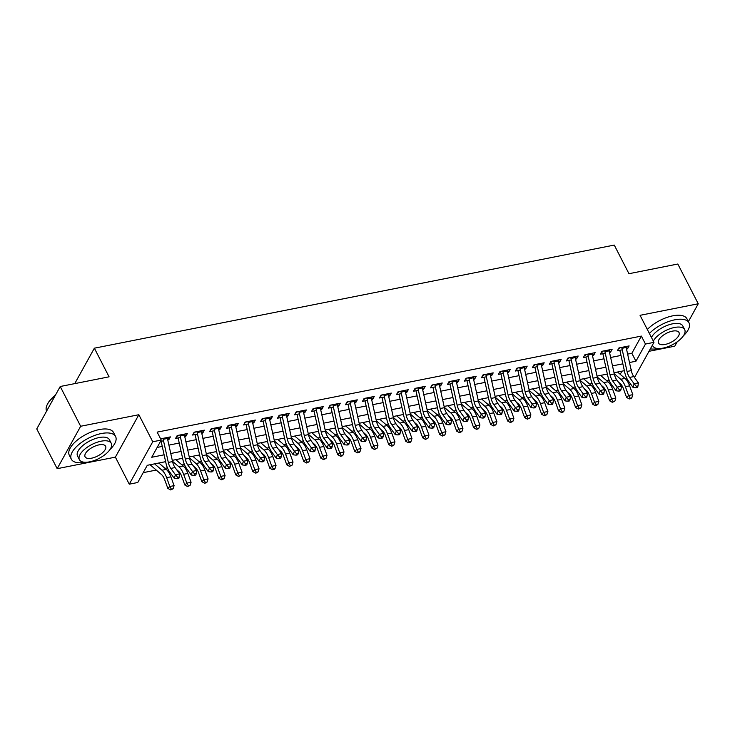 <?xml version="1.0" encoding="UTF-8"?>
<svg xmlns="http://www.w3.org/2000/svg" width="735" height="735" viewBox="0 0 735 735"><rect width="100%" height="100%" fill="white"/><g stroke="black" fill="none" stroke-linecap="round" stroke-linejoin="round"><path stroke-width="1.1" d="M165.623 461.663L147.285 465.301L137.767 482.491L129.268 484.181L152.751 441.763L161.241 440.072L151.722 457.271L164.116 454.818M115.377 457.142L138.851 414.724L80.657 426.263L60.224 386.5L36.75 428.918L57.183 468.682L115.377 457.142L129.268 484.181M648.996 351.312L674.776 346.194L677.192 341.83M630.759 384.267L629.298 385.011M620.781 384.129L621.985 386.463M143.215 472.651L156.252 470.069M165.007 468.333L167.424 467.846M181.995 464.961L184.411 464.483M198.992 461.589L201.408 461.111M215.98 458.217L218.396 457.74M232.967 454.846L235.384 454.368M249.955 451.483L252.381 451.005M266.952 448.111L269.368 447.633M283.94 444.739L286.356 444.262M300.927 441.367L303.344 440.89M317.915 438.005L320.341 437.518M334.912 434.633L337.328 434.155M351.9 431.261L354.316 430.783M368.887 427.889L371.304 427.412M385.875 424.527L388.3 424.04M402.872 421.155L405.288 420.677M419.86 417.783L422.276 417.305M436.847 414.411L439.264 413.934M453.835 411.049L456.26 410.562M470.832 407.677L473.248 407.199M487.82 404.305L490.236 403.827M504.807 400.933L507.224 400.456M521.795 397.571L524.22 397.084M538.792 394.199L541.208 393.721M555.779 390.827L558.196 390.349M572.767 387.455L575.183 386.977M589.755 384.083L592.18 383.606M606.752 380.721L609.168 380.243M80.657 426.263L57.183 468.682M688.392 321.599L698.25 303.775L640.056 315.315L653.957 342.354L634.489 377.524M60.224 386.5L109.074 376.816L94.365 348.188L614.258 245.077L628.967 273.705L677.817 264.021L698.25 303.775M167.764 439.971L168.811 439.76L170.391 436.893L160.607 438.841M184.761 436.599L185.799 436.397L187.388 433.531L177.19 435.552L175.601 438.418L180.507 437.444M201.748 433.227L202.786 433.025L204.376 430.159L194.178 432.18L192.598 435.046L197.504 434.073M218.736 429.865L219.783 429.653L221.364 426.787L211.175 428.808L209.585 431.675L214.491 430.701M235.724 426.493L236.771 426.282L238.351 423.415L228.162 425.436L226.573 428.303L231.479 427.329M252.721 423.121L253.759 422.919L255.348 420.052L245.15 422.074L243.561 424.94L248.467 423.966M269.708 419.749L270.746 419.547L272.336 416.681L262.138 418.702L260.558 421.568L265.464 420.595M286.696 416.387L287.743 416.175L289.324 413.309L279.135 415.33L277.545 418.197L282.451 417.223M303.684 413.015L304.731 412.804L306.311 409.937L296.122 411.958L294.533 414.825L299.439 413.851M320.68 409.643L321.719 409.441L323.308 406.574L313.11 408.596L311.53 411.462L316.427 410.488M337.668 406.271L338.706 406.069L340.296 403.203L330.098 405.224L328.517 408.09L333.424 407.116M354.656 402.899L355.703 402.697L357.284 399.831L347.095 401.852L345.505 404.719L350.411 403.745M371.644 399.537L372.691 399.325L374.271 396.459L364.082 398.48L362.493 401.347L367.399 400.373M388.64 396.165L389.679 395.954L391.268 393.087L381.07 395.118L379.49 397.984L384.387 397.01M405.628 392.793L406.666 392.591L408.256 389.725L398.058 391.746L396.477 394.612L401.383 393.638M422.616 389.421L423.663 389.219L425.243 386.353L415.054 388.374L413.465 391.24L418.371 390.267M439.613 386.059L440.651 385.847L442.24 382.981L432.042 385.002L430.453 387.869L435.359 386.895M456.6 382.687L457.639 382.476L459.228 379.609L449.03 381.64L447.45 384.497L452.347 383.532M473.588 379.315L474.626 379.113L476.216 376.246L466.018 378.268L464.437 381.134L469.343 380.16M490.576 375.943L491.623 375.741L493.203 372.875L483.014 374.896L481.425 377.762L486.331 376.789M507.573 372.581L508.611 372.369L510.2 369.503L500.002 371.524L498.413 374.391L503.319 373.417M524.56 369.209L525.599 368.998L527.188 366.131L516.99 368.152L515.41 371.019L520.307 370.054M541.548 365.837L542.586 365.635L544.176 362.768L533.987 364.79L532.397 367.656L537.303 366.682M558.536 362.465L559.583 362.263L561.163 359.397L550.974 361.418L549.385 364.284L554.291 363.31M575.533 359.103L576.571 358.891L578.16 356.025L567.962 358.046L566.373 360.913L571.279 359.939M592.52 355.731L593.558 355.519L595.148 352.653L584.95 354.674L583.37 357.541L588.276 356.576M609.508 352.359L610.546 352.157L612.136 349.29L601.947 351.312L600.357 354.178L605.263 353.204M620.211 374.317L621.966 371.157M627.635 354.123L631.852 353.287L641.37 336.088L157.152 432.125L161.241 440.072M157.171 447.431L162.251 446.421M168.903 445.107L179.248 443.049M185.891 441.735L196.236 439.686M202.888 438.363L213.224 436.314M219.875 434.991L230.211 432.943M236.863 431.62L247.208 429.571M253.851 428.257L264.196 426.199M270.848 424.885L281.183 422.836M287.835 421.513L298.171 419.464M304.823 418.142L315.168 416.093M321.811 414.779L332.156 412.721M338.807 411.407L349.143 409.358M355.795 408.035L366.131 405.986M372.783 404.663L383.128 402.615M389.77 401.301L400.116 399.243M406.767 397.929L417.103 395.88M423.755 394.557L434.091 392.508M440.743 391.185L451.088 389.137M457.73 387.823L468.076 385.765M474.727 384.451L485.063 382.402M491.715 381.079L502.051 379.03M508.703 377.707L519.048 375.659M525.69 374.345L536.036 372.287M542.687 370.973L553.023 368.924M559.675 367.601L570.02 365.552M576.663 364.229L587.008 362.18M593.65 360.857L603.995 358.809M610.647 357.495L620.983 355.437M626.496 348.987L627.543 348.785L629.123 345.919L618.934 347.94L617.345 350.806L622.251 349.832M160.506 441.413L163.519 440.816M94.365 348.188L74.749 383.624M138.851 414.724L152.751 441.763M641.37 336.088L645.459 344.044L653.957 342.354M631.135 369.925L631.503 369.264L631.007 369.365M624.355 370.679L614.019 372.728M607.367 374.051L597.031 376.099M590.38 377.423L580.034 379.471M573.392 380.785L563.047 382.843M556.395 384.157L546.059 386.206M539.407 387.529L529.071 389.578M522.42 390.901L512.074 392.949M505.432 394.263L495.087 396.321M488.435 397.635L478.099 399.684M471.447 401.007L461.111 403.056M454.46 404.379L444.115 406.427M437.472 407.741L427.127 409.799M420.475 411.113L410.139 413.162M403.487 414.485L393.151 416.534M386.5 417.857L376.155 419.906M369.512 421.219L359.167 423.277M352.515 424.591L342.179 426.64M335.527 427.963L325.182 430.012M318.54 431.335L308.195 433.384M301.552 434.707L291.207 436.755M284.555 438.069L274.219 440.118M267.568 441.441L257.222 443.49M250.58 444.813L240.235 446.862M233.583 448.185L223.247 450.233M216.595 451.547L206.259 453.605M199.608 454.919L189.262 456.968M182.62 458.291L172.275 460.34M625.926 379.343L626.661 378.001M629.491 362.52L635.94 361.234L645.459 344.044M170.759 453.495L181.104 451.446M187.756 450.123L198.092 448.074M204.743 446.761L215.079 444.703M221.731 443.389L232.076 441.34M238.719 440.017L249.064 437.968M255.716 436.645L266.052 434.596M272.703 433.283L283.039 431.224M289.691 429.911L300.036 427.862M306.679 426.539L317.024 424.49M323.676 423.167L334.012 421.118M340.663 419.804L350.999 417.746M357.651 416.433L367.996 414.384M374.639 413.061L384.984 411.012M391.636 409.689L401.971 407.64M408.623 406.326L418.959 404.268M425.611 402.955L435.956 400.906M442.599 399.583L452.944 397.534M459.595 396.211L469.931 394.162M476.583 392.839L486.919 390.79M493.571 389.476L503.916 387.418M510.559 386.105L520.904 384.056M527.555 382.733L537.891 380.684M544.543 379.361L554.888 377.312M561.531 375.998L571.876 373.94M578.518 372.627L588.864 370.578M595.515 369.255L605.851 367.206M612.503 365.883L622.848 363.834M631.852 353.287L635.94 361.234M626.349 346.47L627.543 348.785M609.361 349.842L610.546 352.157M592.373 353.204L593.558 355.519M575.376 356.576L576.571 358.891M558.389 359.948L559.583 362.263M541.401 363.32L542.586 365.635M524.413 366.682L525.599 368.998M507.416 370.054L508.611 372.369M490.429 373.426L491.623 375.741M473.441 376.798L474.626 379.113M456.453 380.16L457.639 382.476M439.456 383.532L440.651 385.847M422.469 386.904L423.663 389.219M405.481 390.276L406.666 392.591M388.493 393.638L389.679 395.954M371.497 397.01L372.691 399.325M354.509 400.382L355.703 402.697M337.521 403.754L338.706 406.069M320.534 407.116L321.719 409.441M303.537 410.488L304.731 412.804M286.549 413.86L287.743 416.175M269.561 417.232L270.746 419.547M252.564 420.604L253.759 422.919M235.577 423.966L236.771 426.282M218.589 427.338L219.783 429.653M201.601 430.71L202.786 433.025M184.604 434.082L185.799 436.397M167.617 437.444L168.811 439.76M625.926 346.552A6.964 3.427 78.8 0 1 626.165 347.48L631.282 370.605A9.95 4.888 -101.2 0 0 633.809 376.577L638.393 382.907L634.14 383.753L636.308 386.288L635.867 387.758L637.567 387.418L638.008 385.948L636.308 386.288M621.681 347.398A6.964 3.427 78.8 0 1 621.92 348.326L627.038 371.451A9.95 4.888 -101.2 0 0 629.555 377.423L634.14 383.753L633.046 387.428L628.462 381.097A14.92 7.341 78.8 0 1 624.686 372.14L619.853 350.31M619.991 347.728L619.467 348.666M633.046 387.428L635.867 387.758M638.008 385.948L638.393 382.907M618.199 381.851L620.285 383.652A9.95 4.888 78.8 0 1 623.372 388.594L626.578 397.424L628.581 395.513L625.375 386.683A14.92 7.341 -101.2 0 0 620.744 379.269L614.221 373.656M630.106 398.177L629.307 398.94L631.007 398.609L631.806 397.837L630.106 398.177L628.581 395.513L632.826 394.667L629.619 385.838A14.92 7.341 -101.2 0 0 624.989 378.424L617.556 372.029M632.826 394.667L631.806 397.837M629.307 398.94L626.578 397.424M683.44 335.757A24.871 10.896 152.8 0 0 688.989 322.775A24.871 10.896 152.8 0 0 674.803 319.808A24.871 10.896 152.8 0 0 649.382 333.451M688.989 322.775L686.949 318.797A24.871 10.896 152.8 0 0 672.764 315.829A24.871 10.896 152.8 0 0 647.333 329.482M651.43 337.457A17.906 7.846 -27.2 0 1 672.589 323.823A17.906 7.846 -27.2 0 1 682.797 325.954L684.68 329.611A17.906 7.846 152.8 0 0 674.464 327.479A17.906 7.846 152.8 0 0 653.314 341.113M652.496 344.991A17.906 7.846 152.8 0 0 652.836 345.983A17.906 7.846 152.8 0 0 663.043 348.114A17.906 7.846 152.8 0 0 679.489 340.039A17.906 7.846 152.8 0 0 684.68 329.611M672.433 331.145A11.54 5.053 152.8 0 0 661.84 336.354A11.54 5.053 152.8 0 0 658.496 343.07A11.54 5.053 152.8 0 0 665.074 344.449A11.54 5.053 152.8 0 0 675.676 339.239A11.54 5.053 152.8 0 0 679.021 332.523A11.54 5.053 152.8 0 0 672.433 331.145M650.356 348.849A24.871 10.896 152.8 0 0 658.551 348.546M110.02 449.48A24.871 10.896 152.8 0 0 115.579 436.498A24.871 10.896 152.8 0 0 101.393 433.531A24.871 10.896 152.8 0 0 78.553 444.748A24.871 10.896 152.8 0 0 71.341 459.228A24.871 10.896 152.8 0 0 85.131 462.269M115.579 436.498L113.539 432.52A24.871 10.896 152.8 0 0 99.354 429.562A24.871 10.896 152.8 0 0 76.513 440.77A24.871 10.896 152.8 0 0 69.301 455.25L71.341 459.228M79.417 459.706L77.543 456.049A17.906 7.846 -27.2 0 1 82.733 445.621A17.906 7.846 -27.2 0 1 99.17 437.546A17.906 7.846 -27.2 0 1 109.386 439.677L111.27 443.334A17.906 7.846 152.8 0 0 101.053 441.202A17.906 7.846 152.8 0 0 84.608 449.278A17.906 7.846 152.8 0 0 79.417 459.706A17.906 7.846 152.8 0 0 89.633 461.837A17.906 7.846 152.8 0 0 106.07 453.761A17.906 7.846 152.8 0 0 111.27 443.334M99.023 444.868A11.54 5.053 152.8 0 0 88.43 450.077A11.54 5.053 152.8 0 0 85.076 456.793A11.54 5.053 152.8 0 0 91.664 458.171A11.54 5.053 152.8 0 0 102.257 452.971A11.54 5.053 152.8 0 0 105.601 446.246A11.54 5.053 152.8 0 0 99.023 444.868M55.162 395.66A24.871 10.896 152.8 0 0 47.04 405.031A24.871 10.896 152.8 0 0 46.608 411.104M47.04 405.031L47.316 404.434A24.273 10.63 -27.2 0 1 55.465 395.108M608.938 349.924A6.964 3.427 78.8 0 1 609.177 350.852L614.295 373.977A9.95 4.888 -101.2 0 0 616.812 379.949L621.397 386.279L617.152 387.125L619.32 389.66L618.879 391.13L620.579 390.79L621.02 389.32L619.32 389.66M604.684 350.76A6.964 3.427 78.8 0 1 604.923 351.688L610.05 374.822A9.95 4.888 -101.2 0 0 612.567 380.785L617.152 387.125L616.059 390.799L611.474 384.469A14.92 7.341 78.8 0 1 607.689 375.512L602.856 353.682M602.994 351.1L602.479 352.037M616.059 390.799L618.879 391.13M621.02 389.32L621.397 386.279M591.941 353.287A6.964 3.427 78.8 0 1 592.18 354.224L597.307 377.349A9.95 4.888 -101.2 0 0 599.824 383.312L604.409 389.651L600.164 390.496L602.332 393.032L601.891 394.502L603.591 394.162L604.023 392.692L602.332 393.032M587.697 354.132A6.964 3.427 78.8 0 1 587.936 355.06L593.053 378.185A9.95 4.888 -101.2 0 0 595.58 384.157L600.164 390.496L599.071 394.171L594.486 387.832A14.92 7.341 78.8 0 1 590.701 378.883L585.868 357.045M586.006 354.472L585.492 355.409M599.071 394.171L601.891 394.502M604.023 392.692L604.409 389.651M574.954 356.659A6.964 3.427 78.8 0 1 575.193 357.587L580.31 380.721A9.95 4.888 -101.2 0 0 582.837 386.683L587.421 393.023L583.177 393.859L585.336 396.395L584.904 397.865L586.603 397.534L587.035 396.064L585.336 396.395M570.709 357.504A6.964 3.427 78.8 0 1 570.948 358.432L576.065 381.557A9.95 4.888 -101.2 0 0 578.592 387.529L583.177 393.859L582.083 397.543L577.499 391.204A14.92 7.341 78.8 0 1 573.713 382.255L568.881 360.416M569.019 357.835L568.495 358.772M582.083 397.543L584.904 397.865M587.035 396.064L587.421 393.023M557.966 360.031A6.964 3.427 78.8 0 1 558.205 360.958L563.322 384.083A9.95 4.888 -101.2 0 0 565.849 390.055L570.433 396.385L566.18 397.231L568.348 399.767L567.907 401.236L569.607 400.897L570.048 399.427L568.348 399.767M553.721 360.876A6.964 3.427 78.8 0 1 553.96 361.804L559.078 384.929A9.95 4.888 -101.2 0 0 561.595 390.901L566.18 397.231L565.086 400.906L560.502 394.576A14.92 7.341 78.8 0 1 556.726 385.627L551.893 363.788M552.031 361.207L551.507 362.144M565.086 400.906L567.907 401.236M570.048 399.427L570.433 396.385M601.202 385.223L603.297 387.023A9.95 4.888 78.8 0 1 606.384 391.966L609.591 400.796L611.584 398.885L608.378 390.055A14.92 7.341 -101.2 0 0 603.747 382.632L597.233 377.027M613.119 401.549L612.319 402.311L614.818 401.209L613.119 401.549L611.584 398.885L615.838 398.039L612.632 389.21A14.92 7.341 -101.2 0 0 608.001 381.796L600.568 375.401M615.838 398.039L614.818 401.209M612.319 402.311L609.591 400.796M584.215 388.594L586.3 390.386A9.95 4.888 78.8 0 1 589.387 395.338L592.594 404.158L594.597 402.247L591.39 393.427A14.92 7.341 -101.2 0 0 586.76 386.004L580.246 380.39M596.122 404.921L595.322 405.683L597.821 404.581L596.122 404.921L594.597 402.247L598.85 401.411L595.644 392.582A14.92 7.341 -101.2 0 0 591.004 385.168L583.581 378.764M598.85 401.411L597.821 404.581M595.322 405.683L592.594 404.158M567.227 391.957L569.313 393.758A9.95 4.888 78.8 0 1 572.4 398.701L575.606 407.53L577.609 405.619L574.403 396.79A14.92 7.341 -101.2 0 0 569.772 389.375L563.249 383.762M579.134 408.283L578.335 409.055L580.834 407.953L579.134 408.283L577.609 405.619L581.854 404.774L578.647 395.954A14.92 7.341 -101.2 0 0 574.017 388.53L566.593 382.136M581.854 404.774L580.834 407.953M578.335 409.055L575.606 407.53M550.239 395.329L552.325 397.13A9.95 4.888 78.8 0 1 555.412 402.073L558.618 410.902L560.621 408.991L557.415 400.162A14.92 7.341 -101.2 0 0 552.784 392.747L546.261 387.134M562.146 411.655L561.347 412.418L563.047 412.087L563.846 411.315L562.146 411.655L560.621 408.991L564.866 408.145L561.659 399.325A14.92 7.341 -101.2 0 0 557.029 391.902L549.596 385.507M564.866 408.145L563.846 411.315M561.347 412.418L558.618 410.902M540.978 363.402A6.964 3.427 78.8 0 1 541.217 364.33L546.335 387.455A9.95 4.888 -101.2 0 0 548.852 393.427L553.437 399.757L549.192 400.603L551.36 403.138L550.919 404.608L552.619 404.268L553.06 402.798L551.36 403.138M536.725 364.238A6.964 3.427 78.8 0 1 536.963 365.166L542.09 388.3A9.95 4.888 -101.2 0 0 544.607 394.263L549.192 400.603L548.099 404.278L543.514 397.947A14.92 7.341 78.8 0 1 539.729 388.99L534.896 367.16M535.034 364.578L534.52 365.515M548.099 404.278L550.919 404.608M553.06 402.798L553.437 399.757M533.242 398.701L535.337 400.502A9.95 4.888 78.8 0 1 538.424 405.444L541.631 414.274L543.624 412.363L540.418 403.533A14.92 7.341 -101.2 0 0 535.787 396.119L529.274 390.505M545.159 415.027L544.35 415.789L546.858 414.687L545.159 415.027L543.624 412.363L547.878 411.517L544.672 402.688A14.92 7.341 -101.2 0 0 540.041 395.274L532.609 388.879M547.878 411.517L546.858 414.687M544.35 415.789L541.631 414.274M523.981 366.774A6.964 3.427 78.8 0 1 524.22 367.702L529.347 390.827A9.95 4.888 -101.2 0 0 531.864 396.79L536.449 403.129L532.204 403.974L534.373 406.51L533.932 407.98L535.631 407.64L536.063 406.17L534.373 406.51M519.737 367.61A6.964 3.427 78.8 0 1 519.976 368.538L525.093 391.672A9.95 4.888 -101.2 0 0 527.62 397.635L532.204 403.974L531.111 407.649L526.526 401.31A14.92 7.341 78.8 0 1 522.741 392.361L517.909 370.523M518.046 367.95L517.532 368.887M531.111 407.649L533.932 407.98M536.063 406.17L536.449 403.129M516.255 402.073L518.34 403.864A9.95 4.888 78.8 0 1 521.427 408.816L524.634 417.636L526.637 415.725L523.43 406.905A14.92 7.341 -101.2 0 0 518.8 399.482L512.286 393.868M528.162 418.399L527.362 419.161L529.861 418.059L528.162 418.399L526.637 415.725L530.881 414.889L527.675 406.06A14.92 7.341 -101.2 0 0 523.044 398.646L515.621 392.242M530.881 414.889L529.861 418.059M527.362 419.161L524.634 417.636M506.994 370.137A6.964 3.427 78.8 0 1 507.233 371.065L512.35 394.199A9.95 4.888 -101.2 0 0 514.877 400.162L519.461 406.501L515.217 407.337L517.376 409.873L516.944 411.343L518.644 411.012L519.075 409.542L517.376 409.873M502.749 370.982A6.964 3.427 78.8 0 1 502.988 371.91L508.105 395.035A9.95 4.888 -101.2 0 0 510.632 401.007L515.217 407.337L514.123 411.021L509.539 404.682A14.92 7.341 78.8 0 1 505.753 395.733L500.921 373.894M501.059 371.313L500.535 372.25M514.123 411.021L516.944 411.343M519.075 409.542L519.461 406.501M499.267 405.444L501.353 407.236A9.95 4.888 78.8 0 1 504.44 412.188L507.646 421.008L509.649 419.097L506.443 410.277A14.92 7.341 -101.2 0 0 501.812 402.853L495.289 397.24M511.174 421.761L510.375 422.533L512.874 421.431L511.174 421.761L509.649 419.097L513.894 418.252L510.687 409.432A14.92 7.341 -101.2 0 0 506.057 402.008L498.633 395.614M513.894 418.252L512.874 421.431M510.375 422.533L507.646 421.008M490.006 373.509A6.964 3.427 78.8 0 1 490.245 374.437L495.362 397.562A9.95 4.888 -101.2 0 0 497.889 403.533L502.474 409.864L498.22 410.709L500.388 413.245L499.947 414.715L501.647 414.384L502.088 412.905L500.388 413.245M485.762 374.354A6.964 3.427 78.8 0 1 486 375.282L491.118 398.407A9.95 4.888 -101.2 0 0 493.635 404.379L498.22 410.709L497.126 414.384L492.542 408.054A14.92 7.341 78.8 0 1 488.766 399.105L483.933 377.266M484.071 374.685L483.547 375.622M497.126 414.384L499.947 414.715M502.088 412.905L502.474 409.864M482.279 408.807L484.365 410.608A9.95 4.888 78.8 0 1 487.452 415.551L490.658 424.38L492.661 422.469L489.455 413.64A14.92 7.341 -101.2 0 0 484.824 406.225L478.301 400.612M494.186 425.133L493.387 425.896L495.886 424.802L494.186 425.133L492.661 422.469L496.906 421.624L493.7 412.804A14.92 7.341 -101.2 0 0 489.069 405.38L481.636 398.986M496.906 421.624L495.886 424.802M493.387 425.896L490.658 424.38M473.018 376.88A6.964 3.427 78.8 0 1 473.257 377.808L478.375 400.933A9.95 4.888 -101.2 0 0 480.892 406.905L485.477 413.235L481.232 414.081L483.4 416.616L482.959 418.086L484.659 417.746L485.1 416.276L483.4 416.616M468.765 377.716A6.964 3.427 78.8 0 1 469.003 378.654L474.13 401.779A9.95 4.888 -101.2 0 0 476.647 407.741L481.232 414.081L480.139 417.756L475.554 411.425A14.92 7.341 78.8 0 1 471.769 402.468L466.936 380.638M467.074 378.056L466.56 378.994M480.139 417.756L482.959 418.086M485.1 416.276L485.477 413.235M456.022 380.252A6.964 3.427 78.8 0 1 456.26 381.18L461.387 404.305A9.95 4.888 -101.2 0 0 463.904 410.268L468.489 416.607L464.244 417.452L466.403 419.988L465.972 421.458L467.671 421.118L468.103 419.648L466.403 419.988M451.777 381.088A6.964 3.427 78.8 0 1 452.016 382.016L457.133 405.15A9.95 4.888 -101.2 0 0 459.66 411.113L464.244 417.452L463.151 421.127L458.566 414.788A14.92 7.341 78.8 0 1 454.781 405.839L449.949 384.001M450.086 381.428L449.572 382.365M463.151 421.127L465.972 421.458M468.103 419.648L468.489 416.607M439.034 383.615A6.964 3.427 78.8 0 1 439.273 384.543L444.39 407.677A9.95 4.888 -101.2 0 0 446.917 413.64L451.501 419.979L447.257 420.815L449.416 423.351L448.984 424.821L450.684 424.49L451.115 423.02L449.416 423.351M434.789 384.46A6.964 3.427 78.8 0 1 435.028 385.388L440.146 408.513A9.95 4.888 -101.2 0 0 442.663 414.485L447.257 420.815L446.163 424.499L441.579 418.16A14.92 7.341 78.8 0 1 437.794 409.211L432.961 387.373M433.099 384.8L432.575 385.728M446.163 424.499L448.984 424.821M451.115 423.02L451.501 419.979M422.046 386.987A6.964 3.427 78.8 0 1 422.285 387.915L427.402 411.04A9.95 4.888 -101.2 0 0 429.929 417.011L434.514 423.342L430.26 424.187L432.428 426.723L431.987 428.193L433.687 427.862L434.128 426.383L432.428 426.723M417.802 387.832A6.964 3.427 78.8 0 1 418.04 388.76L423.158 411.885A9.95 4.888 -101.2 0 0 425.675 417.857L430.26 424.187L429.166 427.862L424.582 421.532A14.92 7.341 78.8 0 1 420.806 412.583L415.973 390.744M416.102 388.163L415.587 389.1M429.166 427.862L431.987 428.193M434.128 426.383L434.514 423.342M405.058 390.358A6.964 3.427 78.8 0 1 405.297 391.286L410.415 414.411A9.95 4.888 -101.2 0 0 412.932 420.383L417.517 426.713L413.272 427.559L415.44 430.094L414.999 431.564L416.699 431.224L417.14 429.754L415.44 430.094M400.805 391.204A6.964 3.427 78.8 0 1 401.044 392.132L406.17 415.257A9.95 4.888 -101.2 0 0 408.688 421.219L413.272 427.559L412.179 431.234L407.594 424.904A14.92 7.341 78.8 0 1 403.809 415.946L398.976 394.116M399.114 391.534L398.6 392.472M412.179 431.234L414.999 431.564M417.14 429.754L417.517 426.713M388.062 393.73A6.964 3.427 78.8 0 1 388.3 394.658L393.427 417.783A9.95 4.888 -101.2 0 0 395.944 423.755L400.529 430.085L396.284 430.93L398.443 433.466L398.012 434.936L399.711 434.596L400.143 433.126L398.443 433.466M383.817 394.566A6.964 3.427 78.8 0 1 384.056 395.494L389.173 418.628A9.95 4.888 -101.2 0 0 391.7 424.591L396.284 430.93L395.191 434.606L390.607 428.275A14.92 7.341 78.8 0 1 386.821 419.317L381.989 397.479M382.127 394.906L381.612 395.843M395.191 434.606L398.012 434.936M400.143 433.126L400.529 430.085M371.074 397.093A6.964 3.427 78.8 0 1 371.313 398.021L376.43 421.155A9.95 4.888 -101.2 0 0 378.957 427.118L383.541 433.457L379.288 434.293L381.456 436.829L381.024 438.308L382.724 437.968L383.156 436.498L381.456 436.829M366.829 397.938A6.964 3.427 78.8 0 1 367.068 398.866L372.186 421.991A9.95 4.888 -101.2 0 0 374.703 427.963L379.288 434.293L378.203 437.977L373.619 431.638A14.92 7.341 78.8 0 1 369.834 422.689L365.001 400.851M365.139 398.278L364.615 399.206M378.203 437.977L381.024 438.308M383.156 436.498L383.541 433.457M354.086 400.465A6.964 3.427 78.8 0 1 354.325 401.393L359.443 424.518A9.95 4.888 -101.2 0 0 361.969 430.489L366.554 436.829L362.3 437.665L364.468 440.201L364.027 441.671L365.727 441.34L366.168 439.861L364.468 440.201M349.842 401.31A6.964 3.427 78.8 0 1 350.081 402.238L355.198 425.363A9.95 4.888 -101.2 0 0 357.715 431.335L362.3 437.665L361.207 441.349L356.622 435.01A14.92 7.341 78.8 0 1 352.846 426.061L348.013 404.222M348.142 401.641L347.627 402.578M361.207 441.349L364.027 441.671M366.168 439.861L366.554 436.829M337.099 403.837A6.964 3.427 78.8 0 1 337.337 404.764L342.455 427.889A9.95 4.888 -101.2 0 0 344.972 433.861L349.557 440.191L345.312 441.037L347.48 443.572L347.039 445.042L348.739 444.703L349.18 443.233L347.48 443.572M332.845 404.682A6.964 3.427 78.8 0 1 333.084 405.61L338.201 428.735A9.95 4.888 -101.2 0 0 340.728 434.697L345.312 441.037L344.219 444.712L339.634 438.382A14.92 7.341 78.8 0 1 335.849 429.424L331.016 407.594M331.154 405.013L330.64 405.95M344.219 444.712L347.039 445.042M349.18 443.233L349.557 440.191M320.102 407.208A6.964 3.427 78.8 0 1 320.341 408.136L325.467 431.261A9.95 4.888 -101.2 0 0 327.985 437.233L332.569 443.563L328.325 444.409L330.484 446.944L330.052 448.414L331.751 448.074L332.183 446.604L330.484 446.944M315.857 408.044A6.964 3.427 78.8 0 1 316.096 408.972L321.213 432.106A9.95 4.888 -101.2 0 0 323.74 438.069L328.325 444.409L327.231 448.084L322.647 441.753A14.92 7.341 78.8 0 1 318.861 432.796L314.029 410.966M314.167 408.384L313.652 409.321M327.231 448.084L330.052 448.414M332.183 446.604L332.569 443.563M303.114 410.571A6.964 3.427 78.8 0 1 303.353 411.499L308.47 434.633A9.95 4.888 -101.2 0 0 310.997 440.596L315.581 446.935L311.328 447.771L313.496 450.307L313.064 451.786L314.764 451.446L315.196 449.976L313.496 450.307M298.869 411.416A6.964 3.427 78.8 0 1 299.108 412.344L304.226 435.469A9.95 4.888 -101.2 0 0 306.743 441.441L311.328 447.771L310.243 451.455L305.65 445.116A14.92 7.341 78.8 0 1 301.874 436.167L297.041 414.329M297.179 411.756L296.655 412.684M310.243 451.455L313.064 451.786M315.196 449.976L315.581 446.935M286.126 413.943A6.964 3.427 78.8 0 1 286.365 414.871L291.483 437.996A9.95 4.888 -101.2 0 0 294 443.968L298.585 450.307L294.34 451.143L296.508 453.679L296.067 455.149L297.767 454.818L298.208 453.348L296.508 453.679M281.873 414.788A6.964 3.427 78.8 0 1 282.111 415.716L287.238 438.841A9.95 4.888 -101.2 0 0 289.755 444.813L294.34 451.143L293.247 454.827L288.662 448.488A14.92 7.341 78.8 0 1 284.886 439.539L280.044 417.7M280.182 415.119L279.667 416.056M293.247 454.827L296.067 455.149M298.208 453.348L298.585 450.307M465.283 412.179L467.377 413.98A9.95 4.888 78.8 0 1 470.464 418.922L473.671 427.752L475.664 425.841L472.458 417.011A14.92 7.341 -101.2 0 0 467.827 409.597L461.314 403.984M477.199 428.505L476.39 429.268L478.09 428.928L478.889 428.165L477.199 428.505L475.664 425.841L479.918 424.995L476.712 416.166A14.92 7.341 -101.2 0 0 472.081 408.752L464.649 402.357M479.918 424.995L478.889 428.165M476.39 429.268L473.671 427.752M448.295 415.551L450.38 417.342A9.95 4.888 78.8 0 1 453.467 422.294L456.674 431.114L458.677 429.203L455.47 420.383A14.92 7.341 -101.2 0 0 450.84 412.96L444.326 407.346M460.202 431.877L459.403 432.639L461.902 431.537L460.202 431.877L458.677 429.203L462.921 428.367L459.715 419.538A14.92 7.341 -101.2 0 0 455.084 412.124L447.661 405.72M462.921 428.367L461.902 431.537M459.403 432.639L456.674 431.114M431.307 418.922L433.393 420.714A9.95 4.888 78.8 0 1 436.48 425.666L439.686 434.486L441.689 432.575L438.483 423.755A14.92 7.341 -101.2 0 0 433.852 416.332L427.329 410.718M443.214 435.239L442.415 436.011L444.914 434.909L443.214 435.239L441.689 432.575L445.934 431.73L442.727 422.91A14.92 7.341 -101.2 0 0 438.097 415.486L430.664 409.092M445.934 431.73L444.914 434.909M442.415 436.011L439.686 434.486M414.319 422.285L416.405 424.086A9.95 4.888 78.8 0 1 419.492 429.029L422.698 437.858L424.701 435.947L421.495 427.118A14.92 7.341 -101.2 0 0 416.864 419.703L410.341 414.09M426.226 438.611L425.427 439.374L427.926 438.281L426.226 438.611L424.701 435.947L428.946 435.102L425.74 426.282A14.92 7.341 -101.2 0 0 421.109 418.858L413.676 412.464M428.946 435.102L427.926 438.281M425.427 439.374L422.698 437.858M397.323 425.657L399.417 427.458A9.95 4.888 78.8 0 1 402.504 432.4L405.711 441.23L407.704 439.319L404.498 430.489A14.92 7.341 -101.2 0 0 399.868 423.075L393.354 417.462M409.239 441.983L408.43 442.746L410.13 442.415L410.929 441.643L409.239 441.983L407.704 439.319L411.958 438.473L408.752 429.644A14.92 7.341 -101.2 0 0 404.121 422.23L396.689 415.835M411.958 438.473L410.929 441.643M408.43 442.746L405.711 441.23M380.335 429.029L382.421 430.829A9.95 4.888 78.8 0 1 385.507 435.772L388.714 444.592L390.717 442.681L387.51 433.861A14.92 7.341 -101.2 0 0 382.88 426.438L376.366 420.833M392.242 445.355L391.443 446.117L393.142 445.777L393.942 445.015L392.242 445.355L390.717 442.681L394.961 441.845L391.755 433.016A14.92 7.341 -101.2 0 0 387.125 425.602L379.701 419.198M394.961 441.845L393.942 445.015M391.443 446.117L388.714 444.592M363.347 432.4L365.433 434.192A9.95 4.888 78.8 0 1 368.52 439.144L371.726 447.964L373.729 446.053L370.523 437.233A14.92 7.341 -101.2 0 0 365.892 429.81L359.369 424.196M375.254 448.727L374.455 449.489L376.954 448.387L375.254 448.727L373.729 446.053L377.974 445.208L374.767 436.388A14.92 7.341 -101.2 0 0 370.137 428.964L362.704 422.57M377.974 445.208L376.954 448.387M374.455 449.489L371.726 447.964M346.35 435.763L348.445 437.564A9.95 4.888 78.8 0 1 351.532 442.507L354.739 451.336L356.741 449.425L353.535 440.596A14.92 7.341 -101.2 0 0 348.904 433.181L342.381 427.568M358.267 452.089L357.467 452.852L359.167 452.521L359.966 451.759L358.267 452.089L356.741 449.425L360.986 448.58L357.78 439.76A14.92 7.341 -101.2 0 0 353.149 432.336L345.716 425.942M360.986 448.58L359.966 451.759M357.467 452.852L354.739 451.336M329.363 439.135L331.457 440.936A9.95 4.888 78.8 0 1 334.544 445.879L337.751 454.708L339.745 452.797L336.538 443.968A14.92 7.341 -101.2 0 0 331.908 436.553L325.394 430.94M341.27 455.461L340.47 456.224L342.17 455.893L342.969 455.121L341.27 455.461L339.745 452.797L343.998 451.952L340.792 443.122A14.92 7.341 -101.2 0 0 336.161 435.708L328.729 429.313M343.998 451.952L342.969 455.121M340.47 456.224L337.751 454.708M312.375 442.507L314.461 444.308A9.95 4.888 78.8 0 1 317.548 449.25L320.754 458.07L322.757 456.159L319.55 447.339A14.92 7.341 -101.2 0 0 314.92 439.916L308.397 434.312M324.282 458.833L323.483 459.595L325.982 458.493L324.282 458.833L322.757 456.159L327.002 455.323L323.795 446.494A14.92 7.341 -101.2 0 0 319.165 439.08L311.741 432.685M327.002 455.323L325.982 458.493M323.483 459.595L320.754 458.07M295.387 445.879L297.473 447.67A9.95 4.888 78.8 0 1 300.56 452.622L303.766 461.442L305.769 459.531L302.563 450.711A14.92 7.341 -101.2 0 0 297.932 443.288L291.409 437.674M307.294 462.205L306.495 462.967L308.994 461.865L307.294 462.205L305.769 459.531L310.014 458.695L306.807 449.866A14.92 7.341 -101.2 0 0 302.177 442.442L294.744 436.048M310.014 458.695L308.994 461.865M306.495 462.967L303.766 461.442M278.39 449.241L280.485 451.042A9.95 4.888 78.8 0 1 283.572 455.985L286.779 464.814L288.781 462.903L285.575 454.074A14.92 7.341 -101.2 0 0 280.935 446.659L274.421 441.046M290.307 465.567L289.507 466.339L292.006 465.237L290.307 465.567L288.781 462.903L293.026 462.058L289.82 453.238A14.92 7.341 -101.2 0 0 285.189 445.814L277.756 439.42M293.026 462.058L292.006 465.237M289.507 466.339L286.779 464.814M269.139 417.315A6.964 3.427 78.8 0 1 269.377 418.243L274.495 441.367A9.95 4.888 -101.2 0 0 277.012 447.339L281.597 453.67L277.352 454.515L279.52 457.051L279.079 458.521L280.779 458.181L281.22 456.711L279.52 457.051M264.885 418.16A6.964 3.427 78.8 0 1 265.124 419.088L270.241 442.213A9.95 4.888 -101.2 0 0 272.768 448.185L277.352 454.515L276.259 458.19L271.674 451.86A14.92 7.341 78.8 0 1 267.889 442.902L263.056 421.072M263.194 418.491L262.68 419.428M276.259 458.19L279.079 458.521M281.22 456.711L281.597 453.67M252.142 420.686A6.964 3.427 78.8 0 1 252.381 421.614L257.507 444.739A9.95 4.888 -101.2 0 0 260.025 450.711L264.609 457.041L260.365 457.887L262.524 460.422L262.092 461.892L263.791 461.552L264.223 460.082L262.524 460.422M247.897 421.522A6.964 3.427 78.8 0 1 248.136 422.45L253.253 445.585A9.95 4.888 -101.2 0 0 255.78 451.547L260.365 457.887L259.271 461.562L254.687 455.231A14.92 7.341 78.8 0 1 250.901 446.274L246.069 424.444M246.207 421.862L245.692 422.8M259.271 461.562L262.092 461.892M264.223 460.082L264.609 457.041M235.154 424.049A6.964 3.427 78.8 0 1 235.393 424.977L240.51 448.111A9.95 4.888 -101.2 0 0 243.037 454.074L247.621 460.413L243.368 461.258L245.536 463.785L245.104 465.264L246.795 464.924L247.236 463.454L245.536 463.785M230.909 424.894A6.964 3.427 78.8 0 1 231.148 425.822L236.266 448.947A9.95 4.888 -101.2 0 0 238.783 454.919L243.368 461.258L242.274 464.933L237.69 458.594A14.92 7.341 78.8 0 1 233.914 449.645L229.081 427.807M229.219 425.234L228.695 426.171M242.274 464.933L245.104 465.264M247.236 463.454L247.621 460.413M218.166 427.421A6.964 3.427 78.8 0 1 218.405 428.349L223.523 451.483A9.95 4.888 -101.2 0 0 226.04 457.446L230.625 463.785L226.38 464.621L228.548 467.157L228.107 468.627L229.807 468.296L230.248 466.826L228.548 467.157M213.913 428.266A6.964 3.427 78.8 0 1 214.151 429.194L219.278 452.319A9.95 4.888 -101.2 0 0 221.795 458.291L226.38 464.621L225.287 468.305L220.702 461.966A14.92 7.341 78.8 0 1 216.926 453.017L212.084 431.179M212.222 428.597L211.708 429.534M225.287 468.305L228.107 468.627M230.248 466.826L230.625 463.785M261.403 452.613L263.488 454.414A9.95 4.888 78.8 0 1 266.584 459.357L269.791 468.186L271.785 466.275L268.578 457.446A14.92 7.341 -101.2 0 0 263.948 450.031L257.434 444.418M273.31 468.939L272.51 469.702L274.21 469.371L275.009 468.599L273.31 468.939L271.785 466.275L276.038 465.43L272.832 456.6A14.92 7.341 -101.2 0 0 268.202 449.186L260.769 442.792M276.038 465.43L275.009 468.599M272.51 469.702L269.791 468.186M244.415 455.985L246.501 457.786A9.95 4.888 78.8 0 1 249.588 462.728L252.794 471.548L254.797 469.637L251.59 460.817A14.92 7.341 -101.2 0 0 246.96 453.394L240.437 447.79M256.322 472.311L255.523 473.074L257.222 472.734L258.022 471.971L256.322 472.311L254.797 469.637L259.042 468.801L255.835 459.972A14.92 7.341 -101.2 0 0 251.205 452.558L243.781 446.163M259.042 468.801L258.022 471.971M255.523 473.074L252.794 471.548M227.427 459.357L229.513 461.148A9.95 4.888 78.8 0 1 232.6 466.1L235.806 474.92L237.809 473.009L234.603 464.189A14.92 7.341 -101.2 0 0 229.972 456.766L223.449 451.152M239.334 475.683L238.535 476.445L241.034 475.343L239.334 475.683L237.809 473.009L242.054 472.173L238.847 463.344A14.92 7.341 -101.2 0 0 234.217 455.93L226.784 449.526M242.054 472.173L241.034 475.343M238.535 476.445L235.806 474.92M210.43 462.719L212.525 464.52A9.95 4.888 78.8 0 1 215.612 469.463L218.819 478.292L220.822 476.381L217.615 467.552A14.92 7.341 -101.2 0 0 212.975 460.138L206.462 454.524M222.347 479.045L221.547 479.817L224.046 478.715L222.347 479.045L220.822 476.381L225.066 475.536L221.86 466.716A14.92 7.341 -101.2 0 0 217.229 459.292L209.797 452.898M225.066 475.536L224.046 478.715M221.547 479.817L218.819 478.292M201.169 430.793A6.964 3.427 78.8 0 1 201.418 431.721L206.535 454.846A9.95 4.888 -101.2 0 0 209.052 460.817L213.637 467.148L209.392 467.993L211.561 470.529L211.12 471.999L212.819 471.659L213.26 470.189L211.561 470.529M196.925 431.638A6.964 3.427 78.8 0 1 197.164 432.566L202.281 455.691A9.95 4.888 -101.2 0 0 204.808 461.663L209.392 467.993L208.299 471.668L203.714 465.338A14.92 7.341 78.8 0 1 199.929 456.389L195.097 434.55M195.234 431.969L194.72 432.906M208.299 471.668L211.12 471.999M213.26 470.189L213.637 467.148M193.443 466.091L195.528 467.892A9.95 4.888 78.8 0 1 198.615 472.835L201.822 481.664L203.825 479.753L200.618 470.924A14.92 7.341 -101.2 0 0 195.988 463.509L189.474 457.896M205.35 482.417L204.55 483.18L206.25 482.849L207.049 482.077L205.35 482.417L203.825 479.753L208.078 478.908L204.872 470.088A14.92 7.341 -101.2 0 0 200.242 462.664L192.809 456.27M208.078 478.908L207.049 482.077M204.55 483.18L201.822 481.664M184.182 434.164A6.964 3.427 78.8 0 1 184.421 435.092L189.538 458.217A9.95 4.888 -101.2 0 0 192.065 464.189L196.649 470.519L192.405 471.365L194.564 473.9L194.132 475.37L195.832 475.03L196.263 473.561L194.564 473.9M179.937 435.001A6.964 3.427 78.8 0 1 180.176 435.928L185.293 459.063A9.95 4.888 -101.2 0 0 187.82 465.025L192.405 471.365L191.311 475.04L186.727 468.709A14.92 7.341 78.8 0 1 182.941 459.752L178.109 437.922M178.247 435.34L177.723 436.278M191.311 475.04L194.132 475.37M196.263 473.561L196.649 470.519M176.455 469.463L178.541 471.264A9.95 4.888 78.8 0 1 181.628 476.207L184.834 485.036L186.837 483.125L183.631 474.296A14.92 7.341 -101.2 0 0 179 466.881L172.477 461.268M188.362 485.789L187.563 486.552L190.062 485.449L188.362 485.789L186.837 483.125L191.082 482.279L187.875 473.45A14.92 7.341 -101.2 0 0 183.245 466.036L175.821 459.641M191.082 482.279L190.062 485.449M187.563 486.552L184.834 485.036M167.194 437.527A6.964 3.427 78.8 0 1 167.433 438.464L172.55 461.589A9.95 4.888 -101.2 0 0 175.077 467.552L179.662 473.891L175.408 474.736L177.576 477.272L177.144 478.742L178.835 478.402L179.276 476.932L177.576 477.272M162.95 438.372A6.964 3.427 78.8 0 1 163.188 439.3L168.306 462.425A9.95 4.888 -101.2 0 0 170.823 468.397L175.408 474.736L174.314 478.411L169.73 472.072A14.92 7.341 78.8 0 1 165.954 463.123L161.121 441.285M161.259 438.712L160.882 439.383M174.314 478.411L177.144 478.742M179.276 476.932L179.662 473.891M150.069 464.74L161.553 474.626A9.95 4.888 78.8 0 1 164.64 479.578L167.846 488.398L169.849 486.487L166.643 477.667A14.92 7.341 -101.2 0 0 162.012 470.244L154.58 463.849M171.374 489.161L170.575 489.923L173.074 488.821L171.374 489.161L169.849 486.487L174.094 485.651L170.887 476.822A14.92 7.341 -101.2 0 0 166.257 469.408L158.824 463.004M174.094 485.651L173.074 488.821M170.575 489.923L167.846 488.398M631.282 370.605L627.038 371.451M633.809 376.577L629.555 377.423M626.165 347.48L621.92 348.326M625.375 386.683L629.619 385.838M620.744 379.269L624.989 378.424M614.295 373.977L610.05 374.822M616.812 379.949L612.567 380.785M609.177 350.852L604.923 351.688M597.307 377.349L593.053 378.185M599.824 383.312L595.58 384.157M592.18 354.224L587.936 355.06M580.31 380.721L576.065 381.557M582.837 386.683L578.592 387.529M575.193 357.587L570.948 358.432M563.322 384.083L559.078 384.929M565.849 390.055L561.595 390.901M558.205 360.958L553.96 361.804M608.378 390.055L612.632 389.21M603.747 382.632L608.001 381.796M591.39 393.427L595.644 392.582M586.76 386.004L591.004 385.168M574.403 396.79L578.647 395.954M569.772 389.375L574.017 388.53M557.415 400.162L561.659 399.325M552.784 392.747L557.029 391.902M546.335 387.455L542.09 388.3M548.852 393.427L544.607 394.263M541.217 364.33L536.963 365.166M540.418 403.533L544.672 402.688M535.787 396.119L540.041 395.274M529.347 390.827L525.093 391.672M531.864 396.79L527.62 397.635M524.22 367.702L519.976 368.538M523.43 406.905L527.675 406.06M518.8 399.482L523.044 398.646M512.35 394.199L508.105 395.035M514.877 400.162L510.632 401.007M507.233 371.065L502.988 371.91M506.443 410.277L510.687 409.432M501.812 402.853L506.057 402.008M495.362 397.562L491.118 398.407M497.889 403.533L493.635 404.379M490.245 374.437L486 375.282M489.455 413.64L493.7 412.804M484.824 406.225L489.069 405.38M478.375 400.933L474.13 401.779M480.892 406.905L476.647 407.741M473.257 377.808L469.003 378.654M461.387 404.305L457.133 405.15M463.904 410.268L459.66 411.113M456.26 381.18L452.016 382.016M444.39 407.677L440.146 408.513M446.917 413.64L442.663 414.485M439.273 384.543L435.028 385.388M427.402 411.04L423.158 411.885M429.929 417.011L425.675 417.857M422.285 387.915L418.04 388.76M410.415 414.411L406.17 415.257M412.932 420.383L408.688 421.219M405.297 391.286L401.044 392.132M393.427 417.783L389.173 418.628M395.944 423.755L391.7 424.591M388.3 394.658L384.056 395.494M376.43 421.155L372.186 421.991M378.957 427.118L374.703 427.963M371.313 398.021L367.068 398.866M359.443 424.518L355.198 425.363M361.969 430.489L357.715 431.335M354.325 401.393L350.081 402.238M342.455 427.889L338.201 428.735M344.972 433.861L340.728 434.697M337.337 404.764L333.084 405.61M325.467 431.261L321.213 432.106M327.985 437.233L323.74 438.069M320.341 408.136L316.096 408.972M308.47 434.633L304.226 435.469M310.997 440.596L306.743 441.441M303.353 411.499L299.108 412.344M291.483 437.996L287.238 438.841M294 443.968L289.755 444.813M286.365 414.871L282.111 415.716M472.458 417.011L476.712 416.166M467.827 409.597L472.081 408.752M455.47 420.383L459.715 419.538M450.84 412.96L455.084 412.124M438.483 423.755L442.727 422.91M433.852 416.332L438.097 415.486M421.495 427.118L425.74 426.282M416.864 419.703L421.109 418.858M404.498 430.489L408.752 429.644M399.868 423.075L404.121 422.23M387.51 433.861L391.755 433.016M382.88 426.438L387.125 425.602M370.523 437.233L374.767 436.388M365.892 429.81L370.137 428.964M353.535 440.596L357.78 439.76M348.904 433.181L353.149 432.336M336.538 443.968L340.792 443.122M331.908 436.553L336.161 435.708M319.55 447.339L323.795 446.494M314.92 439.916L319.165 439.08M302.563 450.711L306.807 449.866M297.932 443.288L302.177 442.442M285.575 454.074L289.82 453.238M280.935 446.659L285.189 445.814M274.495 441.367L270.241 442.213M277.012 447.339L272.768 448.185M269.377 418.243L265.124 419.088M257.507 444.739L253.253 445.585M260.025 450.711L255.78 451.547M252.381 421.614L248.136 422.45M240.51 448.111L236.266 448.947M243.037 454.074L238.783 454.919M235.393 424.977L231.148 425.822M223.523 451.483L219.278 452.319M226.04 457.446L221.795 458.291M218.405 428.349L214.151 429.194M268.578 457.446L272.832 456.6M263.948 450.031L268.202 449.186M251.59 460.817L255.835 459.972M246.96 453.394L251.205 452.558M234.603 464.189L238.847 463.344M229.972 456.766L234.217 455.93M217.615 467.552L221.86 466.716M212.975 460.138L217.229 459.292M206.535 454.846L202.281 455.691M209.052 460.817L204.808 461.663M201.418 431.721L197.164 432.566M200.618 470.924L204.872 470.088M195.988 463.509L200.242 462.664M189.538 458.217L185.293 459.063M192.065 464.189L187.82 465.025M184.421 435.092L180.176 435.928M183.631 474.296L187.875 473.45M179 466.881L183.245 466.036M172.55 461.589L168.306 462.425M175.077 467.552L170.823 468.397M167.433 438.464L163.188 439.3M166.643 477.667L170.887 476.822M162.012 470.244L166.257 469.408M652.404 345.156L652.836 345.983"/></g></svg>
